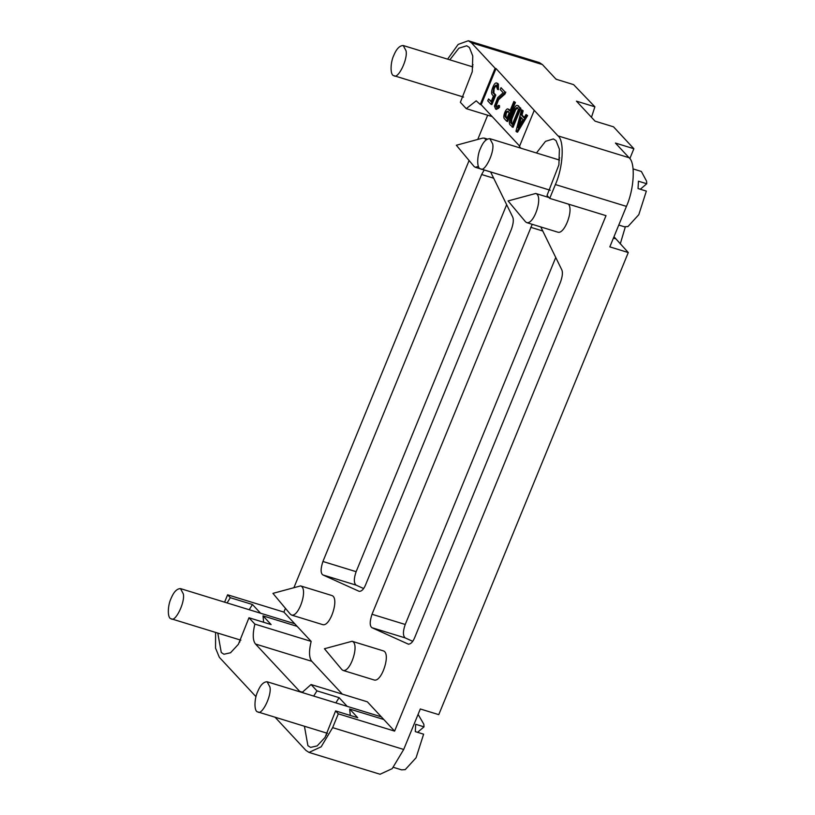 <?xml version="1.0" encoding="UTF-8"?>
<svg xmlns="http://www.w3.org/2000/svg" width="815" height="815" viewBox="0 0 815 815"><rect width="100%" height="100%" fill="white"/><g stroke="black" fill="none" stroke-linecap="round" stroke-linejoin="round"><path stroke-width="1.22" d="M417.565 675.533L419.694 669.94M625.299 226.957L620.266 243.93M556.594 79.391L555.494 78.627M486.107 139.864L484.242 138.102L482.643 138.112L456.329 145.253L474.096 166.494L475.277 167.269L478.405 166.484M475.277 167.269L507.032 176.967M525.593 221.874L526.775 222.638C534.263 224.563 543.574 195.824 535.74 193.471L508.081 200.938L525.593 221.874M526.775 222.638L558.051 232.244C564.663 234.068 573.76 209.842 568.422 204.117M290.435 614.306L291.617 615.081C299.095 616.996 308.416 588.257 300.582 585.904L272.923 593.371L290.435 614.306M291.617 615.081L322.893 624.687C330.37 626.603 339.682 597.864 331.848 595.51L300.582 585.904M341.933 669.675L343.125 670.45C350.603 672.365 359.914 643.626 352.08 641.273L324.431 648.74L341.933 669.675M343.125 670.45L374.391 680.056C381.868 681.972 391.19 653.233 383.356 650.879L352.08 641.273M532.215 224.308L372.017 614.266C369.643 621.499 369.623 625.981 371.935 627.703L408.407 644.176M412.716 641.323L405.157 637.9C402.844 635.782 402.865 631.299 405.228 624.473L555.749 257.479M408.61 644.227L408.203 644.095C410.658 644.298 412.818 642.118 414.703 637.564L560.547 281.959C562.523 276.254 562.92 272.179 561.749 269.724L540.773 226.937M484.171 169.999L481.624 174.512L322.923 561.484C320.55 568.717 320.529 573.2 322.842 574.911L359.109 591.313C361.565 591.517 363.724 589.337 365.609 584.783L511.453 229.178C513.43 223.473 513.827 219.398 512.655 216.943L490.62 171.975M506.655 204.697L356.135 571.692C353.771 578.518 353.751 583 356.063 585.119L363.622 588.542M393.757 55.43C390.395 62.317 389.916 75.469 393.94 75.693C397.832 79.626 408.009 59.454 406.053 50.815L403.211 45.518C399.584 45.609 396.436 48.91 393.757 55.43M498.576 105.359L496.243 107.101L495.459 105.084L497.639 99.44L504.088 93.715L504.872 91.81L501.021 87.674L500.237 89.579L503.201 92.757L497.721 97.627L494.44 106.093L495.622 109.108L498.617 107.05L498.576 105.359L499.503 105.644L499.544 107.336L498.617 107.05M495.622 109.108L496.549 109.393L499.544 107.336M504.872 91.81L501.021 87.674M504.088 93.715L505.015 94L505.799 92.095M496.753 107.071L496.376 105.369L498.556 99.725L505.015 94M497.771 83.466L496.855 83.181C495.754 82.447 494.573 83.456 493.289 86.227L492.515 88.132C491.435 91.107 491.323 93.277 492.158 94.621L493.442 95.997L491.099 101.712L488.531 98.951L487.747 100.856L490.956 104.31L494.868 94.785L492.943 92.716L493.931 86.91L496.07 85.086L497.496 89.375L497.496 83.874L496.437 82.916L497.771 83.466L498.413 84.159L498.423 89.66L497.496 89.375M490.956 104.31L491.883 104.595L495.795 95.07L494.868 94.785M488.531 98.951L491.302 101.223M496.987 85.371L494.858 87.195L494.073 89.1L493.156 88.815M492.943 92.716L493.87 92.992L494.073 89.1M493.87 92.992L495.795 95.07M521.345 117.757L519.308 125.632M517.78 127.66L520.571 116.922L522.996 119.53L517.78 127.66L518.707 127.935M526.694 115.272L526.011 114.538L527.611 115.557L517.556 132.193L516.629 131.908L526.694 115.272L527.611 115.557M526.011 114.538L524.004 117.869L521.121 114.772L522.242 110.483L521.559 109.75L515.987 131.215L516.629 131.908M521.559 109.75L523.159 110.758L522.048 115.058L524.921 118.144M522.242 110.483L523.159 110.758M521.121 114.772L522.048 115.058M517.851 107.794L515.712 109.617L511.81 119.153L511.596 123.045L512.482 123.992M510.883 118.868L514.795 109.342L516.924 107.519L518.534 109.241L512.278 124.481L510.669 122.759L510.883 118.868L511.81 119.153M512.136 127.079L519.95 108.028L520.877 108.303L513.063 127.364L509.895 124.664C509.049 123.32 509.161 121.16 510.241 118.175L514.153 108.65C515.426 105.889 516.618 104.87 517.708 105.604L520.877 108.303M519.95 108.028L517.708 105.604L518.635 105.889M508.489 111.461C506.461 112.032 505.677 113.937 506.146 117.177L507.022 118.124M505.219 116.891C504.76 113.652 505.545 111.747 507.562 111.176L509.171 112.898L506.828 118.623L505.219 116.891L506.146 117.177M509.263 109.556L508.346 109.271C506.38 106.785 502.264 116.84 504.434 118.796L506.686 121.211L514.499 102.16L513.857 101.468L509.946 110.993L507.939 109.006L510.149 110.504M513.857 101.468L515.426 102.446L507.602 121.496L506.686 121.211M514.499 102.16L515.426 102.446M480.402 148.575C477.03 155.461 476.551 168.613 480.575 168.837C484.467 172.77 494.644 152.599 492.698 143.96L489.846 138.662C486.219 138.754 483.071 142.054 480.402 148.575M558.591 159.791L559.691 157.866M536.443 152.986L545.5 141.341L553.385 138.927L556.044 140.649L559.406 149.165L558.896 164.854L547.018 195.468L549.718 198.371L555.382 184.557C563.165 167.452 564.612 140.689 558 135.881L534.253 110.361L519.41 146.557L520.948 148.218M449.809 59.831L458.865 48.197L466.751 45.783L469.409 47.504L472.771 56.021L472.262 71.71L460.373 102.323L466.262 108.64L476.215 100.826L480.259 104.473L495.113 68.266L496.029 68.552L481.186 104.758L519.603 146.068M471.956 66.636L473.046 64.721M480.259 104.473L481.186 104.758M495.113 68.266L471.365 42.737L468.299 40.75L458.152 44.418L447.588 59.159M613.98 236.747L628.284 252.548L609.824 246.874L626.429 206.378C634.223 189.284 635.659 162.521 629.058 157.713L615.417 143.053L633.876 148.727L613.501 126.814L595.042 121.15L576.429 101.142L594.889 106.806L573.587 84.617L556.054 79.228L542.413 64.568L539.357 62.582L468.299 40.75M594.889 106.806L591.466 117.299M618.768 225.062L624.361 226.774L627.957 226.55L638.807 214.671L646.346 191.097L638.043 188.54L638.44 181.195L646.743 183.752L640.315 189.243M646.743 183.752L646.57 181.164L641.354 171.456L633.102 168.919M496.029 68.552L534.253 110.361M633.876 148.727L629.812 158.64M257.662 691.67C254.29 698.547 253.822 711.699 257.835 711.923C261.727 715.855 271.904 695.684 269.959 687.055L267.106 681.758C263.479 681.839 260.331 685.14 257.662 691.67M171.028 598.516C167.656 605.402 167.177 618.554 171.201 618.779C175.093 622.711 185.27 602.54 183.324 593.901L180.472 588.603C176.845 588.695 173.697 591.996 171.028 598.516M393.37 767.323L401.622 769.859L405.228 769.635L416.078 757.767L423.617 734.183L415.304 731.625L415.701 724.291L424.014 726.837L417.586 732.328M424.014 726.837L423.841 724.25L418.085 714.378M275.062 717.22L305.961 750.432L309.017 752.418L380.075 774.25L392.209 768.637L403.7 749.464L420.306 708.979L438.765 714.643L628.284 252.548M309.017 752.418L321.161 746.805L332.642 727.642L338.306 713.828L335.607 710.925L325.042 737.443L317.167 745.908L310.566 747.396L307.907 745.664L304.433 726.247M215.588 632.42L215.547 648.139L219.317 657.287L255.992 696.703M263.642 622.283L263.021 615.865L271.12 624.575L248.972 617.77L238.398 644.288L230.533 652.764L223.931 654.241L221.273 652.52L217.799 633.102M239.783 642.108L239.946 639.897M249.217 609.722L252.456 604.506L260.555 613.216M227.069 602.927L230.309 597.701L252.456 604.506M350.287 715.427L349.655 709.019L357.754 717.72L335.607 710.925M326.418 735.252L326.581 733.052M335.851 702.876L339.091 697.66L347.19 706.361M313.704 696.071L316.943 690.855L339.091 697.66M316.943 690.855L311.055 684.529L302.07 692.495M300.215 691.925L255.503 644.023C252.732 640.6 252.518 633.958 254.861 624.096L248.972 617.77M230.309 597.701L227.609 594.807L224.594 602.163M227.609 594.807L283.895 612.096L285.433 608.336M263.021 615.865L297.159 626.358L283.895 612.096M180.472 588.603L294.694 623.709M342.32 694.125L311.799 661.311C309.017 657.899 308.804 651.256 311.147 641.395L297.159 626.358M311.147 641.395L254.861 624.096M311.055 684.529L367.351 701.817L383.794 719.502L349.655 709.019M267.106 681.758L381.339 716.854M549.718 198.371L606.003 215.659L394.603 731.116L383.794 719.502M394.603 731.116L338.306 713.828M466.262 108.64L492.209 116.616M294.052 587.33L469.094 160.535M477.712 139.528L487.676 115.221M371.935 627.703L405.157 637.9M405.228 624.473L372.017 614.266M530.718 227.293L542.759 230.991M356.063 585.119L322.842 574.911M322.923 561.484L356.135 571.692M493.666 178.21L481.624 174.512M497.608 108.161L498.536 108.446M498.556 99.725L497.639 99.44M497.496 83.874L498.413 84.159M493.931 86.91L494.858 87.195M514.795 109.342L515.712 109.617M510.669 122.759L511.596 123.045M471.365 42.737L542.413 64.568M558 135.881L629.058 157.713M555.382 184.557L626.429 206.378M613.42 238.123L615.447 238.744M332.642 727.642L403.7 749.464M255.503 644.023L311.799 661.311M303.048 692.383L299.472 691.283M487.319 139.039L484.242 138.102M548.923 197.515L535.74 193.471M171.201 618.779L240.873 640.183M257.835 711.923L327.518 733.337M550.247 190.252L480.575 168.837M559.518 160.076L489.846 138.662M463.613 97.097L393.94 75.693M472.883 66.922L403.211 45.518"/></g></svg>
